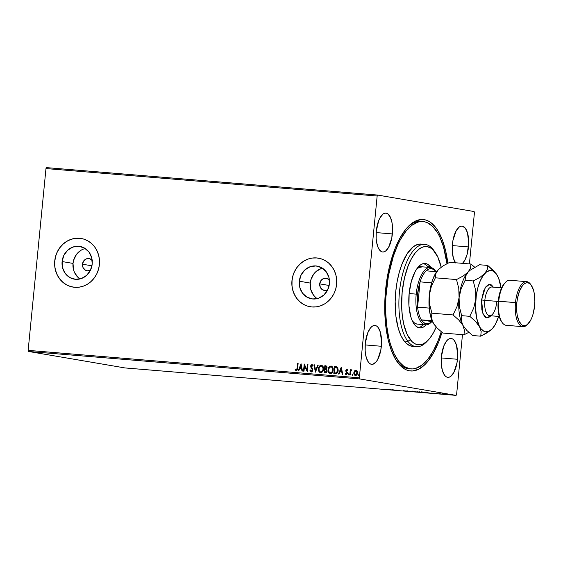 <?xml version="1.0" encoding="UTF-8"?>
<svg xmlns="http://www.w3.org/2000/svg" width="563" height="563" viewBox="0 0 563 563"><rect width="100%" height="100%" fill="white"/><g stroke="black" fill="none" stroke-linecap="round" stroke-linejoin="round"><path stroke-width="0.84" d="M410.744 368.899L408.914 368.751A73.929 30.796 -85.3 0 1 396.19 360.334A73.929 30.796 94.7 0 0 409.85 368.793M442.004 332.381A75.984 31.655 -85.3 0 1 396.852 361.333A75.984 31.655 -85.3 0 1 385.585 289.882L384.782 312.05L385.789 326.139L387.991 339.046L391.299 350.263L395.592 359.363L398.062 363.008L403.509 368.315L406.444 369.919L409.477 370.806L412.58 370.968L418.879 369.103L425.1 364.402L428.112 361.038L433.777 352.452L438.788 341.664L442.004 332.381M327.729 289.769A6.158 5.595 99.7 0 1 324.246 290.402A6.158 5.595 99.7 0 1 319.707 283.865L329.158 285.476L319.707 283.865L320.98 280.536L323.704 278.488L326.962 278.404L329.658 280.318M90.509 270.106A6.158 5.595 99.7 0 1 87.026 270.733A6.158 5.595 99.7 0 1 82.48 264.202L91.931 265.813L82.48 264.202L83.753 260.873L86.484 258.825L89.742 258.741L92.431 260.655M85.203 248.508A16.601 15.081 -80.3 0 0 73.021 263.414L62.106 261.549A16.601 15.081 99.7 0 1 79.946 246.432A16.601 15.081 99.7 0 1 92.191 264.047L90.425 270.268L86.639 275.356L81.41 278.537L75.533 279.311L69.896 277.58L65.371 273.597L62.634 267.967L62.106 261.549L63.872 255.328L67.659 250.239L72.887 247.066L78.771 246.284L84.401 248.016L88.933 251.999L91.67 257.629L92.191 264.047A16.601 15.081 99.7 0 1 74.358 279.164A16.601 15.081 99.7 0 1 62.106 261.549L73.021 263.414A16.601 15.081 -80.3 0 0 80.009 278.952M322.43 268.171A16.601 15.081 -80.3 0 0 310.241 283.076L299.333 281.219A16.601 15.081 99.7 0 1 317.166 266.095A16.601 15.081 99.7 0 1 329.418 283.71L327.652 289.938L323.866 295.026L318.637 298.2L312.754 298.981L307.124 297.243L302.591 293.26L299.854 287.63L299.333 281.219L301.092 274.99L304.879 269.902L310.114 266.728L315.991 265.947L321.628 267.685L326.153 271.669L328.891 277.299L329.418 283.71A16.601 15.081 99.7 0 1 311.578 298.833A16.601 15.081 99.7 0 1 299.333 281.219L310.241 283.076A16.601 15.081 -80.3 0 0 317.229 298.622M318.545 258.178A24.645 22.386 -80.3 0 0 318.524 258.171A24.645 22.386 -80.3 0 0 292.049 280.613L291.965 280.599A24.645 22.386 99.7 0 1 318.44 258.157A24.645 22.386 99.7 0 1 336.618 284.301L336.653 279.48L335.837 274.779L334.19 270.367L331.776 266.426L328.693 263.097L325.055 260.507L321.001 258.769L316.695 257.938L312.289 258.044L307.968 259.093L303.886 261.042L300.199 263.808L297.06 267.291L294.583 271.359L292.859 275.849L291.965 280.599L291.923 285.413L292.739 290.121L294.393 294.526L296.8 298.474L299.889 301.803L303.527 304.386L307.574 306.131L311.888 306.962L316.286 306.849L320.614 305.8L324.696 303.858L328.377 301.092L331.516 297.609L334 293.541L335.717 289.044L336.618 284.301A24.645 22.386 99.7 0 1 310.143 306.744A24.645 22.386 99.7 0 1 291.965 280.599L292.049 280.613A24.645 22.386 -80.3 0 0 310.227 306.758A24.645 22.386 -80.3 0 0 310.241 306.758M81.318 238.508A24.645 22.386 -80.3 0 0 81.297 238.508A24.645 22.386 -80.3 0 0 54.822 260.95A24.645 22.386 -80.3 0 0 73 287.088A24.645 22.386 -80.3 0 0 73.021 287.095L72.916 287.074A24.645 22.386 99.7 0 1 54.738 260.936L54.695 265.75L55.519 270.458L57.166 274.864L59.579 278.812L62.662 282.14L66.3 284.723L70.354 286.461L74.661 287.299L79.066 287.186L83.387 286.138L87.469 284.195L91.157 281.423L94.295 277.939L96.773 273.871L98.497 269.381L99.391 264.638A24.645 22.386 99.7 0 1 72.916 287.074L72.958 287.081M392.362 233.926A19.508 8.128 -85.3 0 1 382.713 251.992A19.508 8.128 -85.3 0 1 376.288 231.182L376.175 238.712L376.591 242.196L378.28 247.924L380.891 251.316L382.425 251.957L384.029 251.851L385.648 251.007L388.667 247.241L391.841 237.685L392.481 226.396L392.066 222.913L390.377 217.177L387.759 213.785L386.232 213.145L384.628 213.25L383.009 214.095L379.99 217.86L378.702 220.633L376.288 231.182A19.508 8.128 -85.3 0 1 385.936 213.11A19.508 8.128 -85.3 0 1 392.362 233.926L376.175 232.582L392.362 233.926M457.48 359.271A19.508 8.128 -85.3 0 1 447.831 377.344A19.508 8.128 -85.3 0 1 441.406 356.527L441.286 364.057L442.412 370.651L444.608 375.303L446.009 376.668L447.543 377.309L449.147 377.203L450.759 376.358L453.778 372.593L456.952 363.036L457.698 355.464L456.473 345.147L454.278 340.495L452.877 339.137L451.343 338.497L449.738 338.602L448.127 339.447L446.558 341.002L443.82 345.978L441.406 356.527A19.508 8.128 -85.3 0 1 451.054 338.462A19.508 8.128 -85.3 0 1 457.48 359.271L441.293 357.934L457.48 359.271M455.474 262.759A19.508 8.128 -85.3 0 1 452.42 244.18A19.508 8.128 -85.3 0 1 462.068 226.108A19.508 8.128 -85.3 0 1 468.493 246.925L452.307 245.581L468.493 246.925A19.508 8.128 -85.3 0 1 462.54 263.343L464.799 260.247L467.156 254.244L468.712 243.11L467.487 232.8L465.291 228.149L462.364 226.143L460.759 226.249L459.141 227.1L456.121 230.858L452.948 240.422L452.307 251.71L453.433 258.304L455.622 262.956M381.348 346.273A19.508 8.128 -85.3 0 1 371.7 364.345A19.508 8.128 -85.3 0 1 365.274 343.529L365.162 351.059L366.281 357.653L368.476 362.305L369.877 363.67L371.411 364.31L373.016 364.205L376.197 361.798L377.646 359.595L380.82 350.031L381.566 342.459L380.342 332.149L378.146 327.497L376.746 326.139L375.211 325.498L373.607 325.604L371.995 326.449L370.426 328.004L367.688 332.979L365.274 343.529A19.508 8.128 -85.3 0 1 374.923 325.456A19.508 8.128 -85.3 0 1 381.348 346.273L365.162 344.929L381.348 346.273M28.474 351.46L359.658 378.92L456.086 395.381L124.909 367.928L28.474 351.46L28.15 350.369L45.976 168.569L377.161 196.023L359.335 377.822L28.15 350.369L45.976 168.569L46.497 167.619L377.682 195.072L46.497 167.619L45.976 168.569L377.161 196.023L377.682 195.072L474.116 211.54L377.682 195.072L377.161 196.023L359.335 377.822L359.658 378.92L359.335 377.822L28.15 350.369L28.474 351.46L124.909 367.928L456.086 395.381L359.658 378.92L28.474 351.46M447.958 394.473L452.188 394.923L448.239 394.564M445.474 394.431L443.313 394.058L445.474 394.431M439.802 393.762L442.539 394.17L439.414 393.783M431.04 393.234L426.564 392.601L431.04 393.234M419.843 392.305L416.88 391.799L419.843 392.305M411.074 391.581L406.029 390.898L411.074 391.581M399.723 390.638L396.261 390.089L399.723 390.638M391.637 389.877L389.666 389.54L391.7 389.948M393.087 389.828L398.217 390.511L393.087 389.828M407.021 391.25L403.291 390.687L407.598 391.222M412.362 391.552L417.753 392.045L412.362 391.552L417.359 391.968L412.362 391.552L411.94 391.032M422.053 392.355L427.437 392.847L421.926 392.334L427.043 392.77L422.053 392.355L421.624 391.834M433.327 393.164L438.464 393.847L433.327 393.164M456.614 394.431L462.469 334.675L456.614 394.431L456.086 395.381L456.614 394.431M469.408 263.913L474.44 212.631L469.408 263.913M355.605 375.563C354.394 375.148 353.874 374.205 354.028 372.72L354.697 370.904L353.888 372.446L354.134 374.501L355.436 375.535L356.914 374.733L357.512 372.016L357.005 370.728L355.964 370.123L354.528 370.876L356.133 370.151L354.528 370.876L353.86 372.692C353.705 374.177 354.226 375.12 355.436 375.535C356.703 375.324 357.399 374.479 357.533 372.995L357.231 371.094L356.189 370.158M349.764 374.972L350.263 375.014L350.693 371.467L351.727 370.517L351.762 369.792L350.7 370.56L350.777 369.785L350.277 369.743L349.764 374.972L350.263 375.014L350.693 371.467L352.023 369.975L350.7 370.56L350.777 369.785L350.277 369.743L349.764 374.972M346.78 370.011L347.371 370.616L347.709 370.194L346.597 369.377L345.717 370.869L346.829 373.621L346.336 374.113L345.569 373.515L345.232 373.973L346.196 374.768L347.357 373.607L347.315 372.523L346.224 370.799L346.674 370.018L347.371 370.616L347.35 369.659L346.815 369.363L345.724 370.658L346.892 373.332L346.372 374.149L345.569 373.515L345.232 373.973L346.196 374.768L347.399 373.346L346.301 371.158L346.836 370.018M335.33 373.776L336.737 373.508L337.547 372.6L338.159 369.11L337.033 366.97L334.521 366.499L333.817 373.649L335.33 373.776C337.096 373.656 338.039 372.565 338.166 370.496L337.033 366.97L334.521 366.499L333.817 373.649L335.33 373.776M324.133 372.847L326.104 372.847L327.117 371.418L327.033 369.933L326.322 369.138L327.047 366.886L326.068 365.816L324.837 365.697L324.133 372.847L325.435 372.952L327.173 371.052L326.322 369.138L327.082 367.667L325.759 365.774L324.837 365.697L324.133 372.847M315.364 372.122L318.243 365.148L317.694 365.105L315.576 370.398L314.527 364.845L313.985 364.796L315.449 372.129L318.243 365.148L317.694 365.105L315.576 370.398L314.527 364.845L313.985 364.796L315.364 372.122M304.013 371.179L304.534 365.859L307.271 371.446L307.968 364.296L307.468 364.254L306.948 369.588L304.217 363.987L303.513 371.137L304.013 371.179L304.534 365.859L307.159 371.439L307.968 364.296L307.468 364.254L306.948 369.588L304.217 363.987L303.513 371.137L304.013 371.179M297.151 368.195L296.736 369.778L296.11 369.94L295.371 369.258L295.061 369.792L296.208 370.714L297.363 369.884L298.123 363.48L297.616 363.438L297.32 368.223L297.616 363.438L297.151 368.195L296.279 369.982L295.371 369.258L295.061 369.792L296.208 370.714L297.644 368.308L298.123 363.48L297.616 363.438L298.116 363.494L297.151 368.195M99.391 264.638L99.433 259.817L98.609 255.116L96.963 250.704L94.556 246.763L91.466 243.434L87.828 240.844L83.781 239.106L79.467 238.269L75.069 238.381L70.741 239.43L66.659 241.372L62.979 244.145L59.84 247.629L57.356 251.696L55.638 256.186L54.738 260.936A24.645 22.386 99.7 0 1 81.213 238.494A24.645 22.386 99.7 0 1 99.391 264.638M301.043 363.726L298.256 370.7L298.798 370.743L299.692 368.512L301.522 368.659L301.965 371.01L302.514 371.052L301.043 363.726L298.256 370.7L298.798 370.743L299.692 368.512L301.522 368.659L301.965 371.01L302.514 371.052L301.043 363.726M311.388 371.988L309.91 370.278L311.219 371.96L312.31 371.39L312.761 369.476L311.191 365.873L311.839 365.176L312.697 366.168L313.127 365.76L311.993 364.444L310.706 365.732L310.811 367.132L312.275 369.722L311.423 371.221L310.354 369.947L309.91 370.278L311.219 371.96L312.782 370.137L311.17 366.027L311.909 365.183L312.866 366.196L312.585 365.577M320.783 372.769C319.13 372.178 318.419 370.869 318.637 368.835L318.489 370.088L319.144 371.833L320.326 372.692L321.762 372.46L323.387 369.828L323.12 366.661L321.888 365.359L320.333 365.422L318.94 367.027L318.637 368.835C318.806 366.787 319.749 365.598 321.487 365.246L321.318 365.218C319.58 365.57 318.637 366.759 318.468 368.807C318.25 370.841 318.961 372.15 320.614 372.741C322.36 372.417 323.317 371.228 323.486 369.187C323.718 367.125 322.993 365.802 321.318 365.218L321.6 365.26M330.474 373.572C328.82 372.98 328.102 371.671 328.328 369.638L328.173 370.89L328.827 372.636L330.009 373.494L331.445 373.262L333.071 370.63L332.803 367.47L331.572 366.161L330.024 366.231L328.623 367.829L328.328 369.638C328.489 367.597 329.432 366.4 331.171 366.049L331.002 366.02C329.264 366.372 328.32 367.562 328.152 369.61C327.933 371.643 328.651 372.952 330.305 373.543C332.043 373.22 333 372.03 333.169 369.99C333.402 367.928 332.677 366.604 331.002 366.02L331.283 366.063M341.284 367.062L338.497 374.036L339.039 374.078L339.932 371.847L341.762 371.995L342.205 374.346L342.754 374.388L341.284 367.062L338.497 374.036L339.039 374.078L339.932 371.847L341.762 371.995L342.205 374.346L342.754 374.388L341.284 367.062M348.757 374.993L348.23 374.332L348.588 374.965L349.06 374.402L348.701 373.776L348.223 374.437L348.771 374.923L348.877 373.846L348.23 374.332L348.87 373.804M352.6 375.31L352.065 374.655L352.424 375.282L352.902 374.726L352.544 374.092L352.065 374.761L352.614 375.24L352.719 374.163L352.065 374.655L352.712 374.121M358.856 375.831L358.328 375.169L358.687 375.803L359.166 375.24L358.807 374.613L358.328 375.275L358.877 375.76L358.983 374.684L358.328 375.169L358.976 374.641M474.116 211.54L474.44 212.631L474.116 211.54M447.845 263.217L445.783 251.408L442.469 240.19L438.176 231.09L435.706 227.445L430.259 222.139L427.331 220.534L424.298 219.647L421.194 219.486L414.889 221.35L408.668 226.052L405.656 229.415L399.99 238.001L394.98 248.79L389.082 268.171L385.585 289.882A75.984 31.655 -85.3 0 1 408.006 226.72A75.984 31.655 -85.3 0 1 447.845 263.217M422.06 221.505A73.929 30.796 94.7 0 0 407.197 227.6A73.929 30.796 -85.3 0 1 421.131 221.393L422.989 221.548A73.929 30.796 -85.3 0 1 435.178 229.247A73.929 30.796 -85.3 0 1 446.959 263.667L443.503 246.854L439.78 236.932L437.578 232.786L432.602 226.34L427.021 222.54L424.066 221.681L421.047 221.533L417.985 222.096L411.863 225.32L405.937 231.224L400.427 239.592L397.893 244.602L393.41 256.031L388.414 275.842L385.866 297.327L385.655 311.663L386.633 325.365L388.78 337.913L390.265 343.599L393.987 353.522L398.59 361.207A73.929 30.796 -85.3 0 1 388.189 277.102A73.929 30.796 -85.3 0 1 422.989 221.548M79.552 238.283L75.153 238.395M70.825 239.444L66.744 241.386L63.063 244.159L59.924 247.643L57.44 251.71M55.723 256.2L54.822 260.95L54.78 265.764M55.603 270.472L57.25 274.878L59.664 278.826L62.746 282.154L66.385 284.737M316.779 257.953L312.374 258.058M308.052 259.107L303.971 261.056L300.283 263.822L297.144 267.305L294.667 271.373M292.943 275.863L292.049 280.613L292.007 285.427M292.823 290.135L294.477 294.54L296.884 298.489L299.973 301.817L303.612 304.4M321.023 268.593L315.794 271.767L313.675 274.118L310.846 279.881L310.241 283.076L310.769 289.495L313.507 295.125L315.583 297.363M327.884 289.678L325.787 290.431L322.592 289.811L320.312 287.348L319.707 283.865A6.158 5.595 99.7 0 1 326.322 278.256A6.158 5.595 99.7 0 1 329.397 280.001M83.803 248.923L81.051 250.239L76.455 254.448L73.626 260.219L73.021 263.414L73.542 269.832L74.654 272.802L78.356 277.7M90.664 270.015L87.462 270.789L85.372 270.149L83.085 267.678L82.48 264.202A6.158 5.595 99.7 0 1 89.102 258.586A6.158 5.595 99.7 0 1 92.177 260.338M296.377 370.743L295.061 369.792L295.476 369.391L295.23 369.821L296.194 370.714M296.279 369.982L297.32 368.223L297.06 369.581L296.448 370.011M302.134 371.024L301.522 368.659L302.134 371.024M298.425 370.714L301.156 363.888L298.425 370.714M300.149 367.822L301.55 367.942L301.078 365.478L301.55 367.942L300.909 365.45L301.381 367.913L299.98 367.794L301.55 367.942L299.98 367.794L300.909 365.45L300.149 367.822M303.682 371.151L304.372 364.113L303.682 371.151M307.116 369.617L307.468 364.254L307.968 364.31L307.116 369.617M307.278 371.369L304.534 365.859L307.278 371.369M311.36 371.242L310.354 369.947L309.91 370.278L311.219 371.96M311.255 371.221L312.451 370.116L311.388 371.249M312.191 369.37L311.473 368.167L312.191 369.37M310.811 367.132L311.642 368.195L310.811 367.132L310.832 366.049L310.811 367.132M311.909 365.183L312.697 366.168L313.127 365.76L311.993 364.444L310.663 366.02L312.162 364.479L311.219 364.965L310.832 366.049L312.444 369.75L312.141 370.918L311.233 371.2M315.505 371.988L313.985 364.796L314.527 364.859L314.154 364.824L315.505 371.988M315.744 370.426L317.694 365.105L318.236 365.162L315.744 370.426M320.424 372.713L319.714 372.319M321.635 365.267L320.199 365.64L318.996 367.308L318.609 369.476L319.312 371.861M321.55 365.999L322.866 367.16L323.148 369.173L322.486 371.116L320.959 372.037M320.614 371.995L320.671 372.002C319.355 371.524 318.792 370.468 318.975 368.842C319.101 367.203 319.868 366.239 321.269 365.957C322.592 366.45 323.169 367.512 322.979 369.145C322.852 370.792 322.085 371.749 320.671 372.002L320.607 371.995M321.269 365.957L322.557 366.865L323.148 369.173L322.135 371.32L320.558 371.988L319.256 370.841L319.003 368.582L319.89 366.583L321.473 365.985M320.84 372.03C322.254 371.777 323.021 370.827 323.148 369.173C323.338 367.54 322.761 366.478 321.438 365.985M326.083 365.816L325.006 365.725L324.302 372.861L324.837 365.697L326.054 365.816M325.59 369.567L326.716 370.236L326.793 371.306L326.188 372.15L324.879 372.185L326.843 371.038L326.181 369.694L325.393 369.546L326.181 369.694L326.843 371.038L325.449 372.227L324.71 372.157L324.971 369.497L326.322 369.884L326.533 371.538L326.019 372.122L324.71 372.157L324.971 369.497L326.012 369.666M326.047 366.555L326.61 366.879L326.631 368.167L325.21 368.793L326.751 367.667L325.956 366.541M325.266 366.471L326.308 366.703L326.751 367.667L325.041 368.765L325.266 366.471L326.582 367.639L325.766 368.772L325.041 368.765L325.266 366.471M331.318 366.07L329.545 366.731L328.363 369.314L328.693 372.129L330.326 373.55M328.996 372.664L329.397 373.121M331.234 366.802L332.55 367.963L332.839 369.975L331.994 372.15L330.643 372.84M330.523 372.84L330.354 372.805C329.038 372.326 328.475 371.27 328.658 369.645C328.785 368.005 329.552 367.041 330.953 366.759C332.276 367.252 332.853 368.315 332.67 369.947C332.536 371.601 331.769 372.551 330.354 372.805L330.523 372.84C331.938 372.579 332.705 371.629 332.839 369.975C333.022 368.343 332.444 367.28 331.121 366.787M330.354 372.805L328.94 371.643L328.736 369.131L329.791 367.175L331.614 366.992L332.839 369.975L331.825 372.122L330.375 372.819M336.456 366.717L334.689 366.527L333.986 373.663L334.521 366.499L336.174 366.668M336.097 366.654L335.506 366.583M335.808 367.365L337.519 368.336L337.779 370.911L336.73 372.819L334.563 372.988L334.95 367.273L336.005 367.393M335.281 367.301L336.702 367.625L337.835 370.482L336.702 367.625L337.434 368.483L337.666 370.454L336.287 372.931L337.666 370.454L337.378 371.714L336.428 372.868L334.929 373.002L336.456 372.959L334.563 372.988L335.098 373.03L334.394 372.959L334.95 367.273L335.457 367.315M342.374 374.36L341.762 371.995L342.374 374.36M338.666 374.05L341.396 367.224L338.666 374.05M340.39 371.158L341.79 371.277L341.326 368.814L341.79 371.277L341.157 368.786L341.621 371.249L340.221 371.13L341.79 371.277L340.221 371.13L341.157 368.786L340.39 371.158M346.365 374.796L345.232 373.973L345.647 373.67L345.788 374.543M346.294 374.135L346.998 372.854L345.724 370.658L346.984 369.398L345.907 370.567L347.061 373.1L346.85 373.909L346.203 374.121M348.828 373.804L348.666 374.972M349.933 374.986L350.277 369.743L350.777 369.8L349.933 374.986M350.869 370.588L351.826 369.8L350.869 370.588M351.671 369.771L352.023 369.975M352.663 374.121L352.501 375.289M356.238 370.165L354.838 370.735L353.86 372.692L354.472 374.845L355.394 375.528M356.147 370.806L357.195 372.284L356.661 374.43L355.506 374.895L357.202 372.988L356.478 371.031L357.202 372.988L355.668 374.923L354.359 372.734L356.161 370.806L357.012 373.135L356.485 374.402L355.563 374.909M358.927 374.641L358.765 375.81M325.224 369.518L325.618 369.56M355.492 374.895L354.542 374.099L354.359 372.734L354.929 371.263L355.9 370.764M393.847 389.948L395.543 390.18L393.847 389.948M407.091 391.179L406.683 391.194M403.945 390.722L403.474 390.743M417.816 392.08L417.359 391.968M413.594 391.545L417.232 392.017L413.594 391.545M421.145 392.411L421.842 392.397M417.69 391.89L419.548 392.052L417.69 391.89M418.942 392.108L421.483 392.39L418.942 392.108M419.541 392.08L418.893 392.073M427.5 392.883L427.043 392.77M426.543 392.728L422.173 392.305L426.923 392.819L426.958 392.411M432.567 393.305L432.095 393.192M429.724 393.094L427.373 392.671L429.724 393.094M434.087 393.284L435.783 393.516L434.087 393.284M442.384 394.121L441.948 394.142M452.272 394.536L451.913 394.867M451.413 394.825L449.218 394.543L450.921 394.86M416.859 391.925L417.274 391.609M412.862 391.595L412.531 391.095M422.553 392.397L422.215 391.897M431.589 393.15L431.969 393.241L431.525 393.241M448.739 394.607L449.218 394.572M421.87 244.152L422.968 244.412A51.339 21.387 94.7 0 0 421.124 244.06A51.339 21.387 94.7 0 0 396.957 282.64A51.339 21.387 94.7 0 0 404.185 341.044L407.901 341.354L410.272 339.679A49.291 20.535 -85.3 0 1 405.536 273.766A49.291 20.535 -85.3 0 1 434.664 251.703L433.306 249.719A51.339 21.387 94.7 0 0 402.974 272.696A51.339 21.387 94.7 0 0 407.901 341.354A51.339 21.387 -85.3 0 1 400.68 282.943A51.339 21.387 -85.3 0 1 424.847 244.37A51.339 21.387 -85.3 0 1 433.306 249.719A51.339 21.387 -85.3 0 1 434.798 251.879M431.807 321.635L421.342 319.847A27.721 11.549 -85.3 0 0 431.807 321.635L421.342 319.847L423.657 322.571L426.275 323.809L429.041 323.486L431.807 321.635A28.748 11.978 -85.3 0 1 425.67 324.802L417.303 324.112A28.748 11.978 -85.3 0 1 412.559 321.114L412.172 320.586A28.748 11.978 -85.3 0 0 412.559 321.114L414.628 323.12L416.88 324.056M430.47 266.82A32.344 13.477 -85.3 0 1 431.019 267.587L430.47 266.82L427.676 266.595L430.47 266.82L428.147 264.568L425.607 263.512L422.947 263.695L420.272 265.103L417.676 267.692L415.269 271.352L411.356 281.303L409.139 293.443L408.949 305.927L410.821 316.849L412.447 321.191L414.467 324.555A32.344 13.477 -85.3 0 1 409.913 287.756A32.344 13.477 -85.3 0 1 425.135 263.456A32.344 13.477 -85.3 0 1 430.47 266.82M426.275 324.816A32.344 13.477 -85.3 0 1 419.794 327.926A32.344 13.477 -85.3 0 1 414.467 324.555L416.782 326.807L420.645 327.926L423.327 327.131L426.275 324.816M418.415 327.631A32.344 13.477 94.7 0 0 423.453 324.619L420.54 326.899L417.852 327.701M428.204 267.312A32.344 13.477 94.7 0 0 427.676 266.595A32.344 13.477 94.7 0 0 423.728 263.512L426.55 265.321L428.204 267.312M396.732 361.052L398.59 361.207L396.732 361.052M421.152 244.06L417.647 244.441L413.397 246.678L407.323 253.484L402.066 263.892L399.251 272.386L397.112 281.767L395.733 291.662L395.163 301.691L395.88 316.16L398.4 328.82L400.983 335.71L404.185 341.044A51.339 21.387 94.7 0 0 412.644 346.393L416.367 346.702A51.339 21.387 -85.3 0 1 407.901 341.354L404.185 341.044L405.972 343.064L409.85 345.703L413.995 346.4M427.416 340.932A51.339 21.387 -85.3 0 1 416.367 346.702M441.202 267.228L437.733 256.827L432.94 249.768L431.124 248.269L427.254 246.657L423.2 246.932L421.152 247.776L419.118 249.085L415.163 253.019L411.497 258.6L408.245 265.602L404.424 278.185L402.158 292.267L401.644 306.645L402.299 315.787L403.734 324.147L407.204 334.556L411.989 341.614L415.712 344.148L417.676 344.718L421.729 344.443L423.777 343.599L427.817 340.545L429.766 338.356L433.44 332.775L436.184 327.019A49.291 20.535 -85.3 0 1 428.225 340.122A49.291 20.535 -85.3 0 1 410.272 339.679L407.901 341.354A51.339 21.387 94.7 0 0 426.606 341.825L428.225 340.122M441.216 331.734A73.929 30.796 -85.3 0 1 410.779 368.906A73.929 30.796 -85.3 0 1 398.59 361.207L403.896 366.358L409.702 368.772L412.721 368.92L415.783 368.357L421.905 365.134L427.838 359.229L433.341 350.862L438.218 340.355L441.216 331.734M422.053 266.806A28.748 11.978 -85.3 0 0 416.409 269.438L418.907 267.509L422.468 266.855M435.459 252.808L434.143 250.866A51.339 21.387 94.7 0 0 433.306 249.719L434.664 251.703A49.291 20.535 -85.3 0 1 435.459 252.808A49.291 20.535 -85.3 0 1 441.181 267.144M426.149 270.824A27.721 11.549 -85.3 0 1 435.952 271.633A28.748 11.978 94.7 0 0 435.628 271.141A28.748 11.978 94.7 0 0 416.205 294.132L417.556 294.28A27.721 11.549 -85.3 0 1 420.068 281.866A27.721 11.549 -85.3 0 1 426.149 270.824A27.721 11.549 94.7 0 0 420.068 281.866L417.556 294.28L417.591 307.131L420.068 281.866L431.645 282.823L420.068 281.866L417.591 307.131A27.721 11.549 -85.3 0 1 417.556 294.28L416.205 294.132A28.748 11.978 -85.3 0 1 430.421 267.502A28.748 11.978 -85.3 0 1 435.952 271.633L434.298 269.888L431.68 268.65L428.915 268.973L426.149 270.824L436.656 271.697L426.149 270.824M409.132 293.541L416.205 294.132L409.132 293.541M425.67 324.802A28.748 11.978 -85.3 0 1 416.205 294.132A28.748 11.978 94.7 0 0 431.406 322.071L432.215 321.227M421.342 319.847A27.721 11.549 -85.3 0 1 417.591 307.131A27.721 11.549 94.7 0 0 421.342 319.847L432.074 320.741L421.342 319.847M429.217 308.095L417.591 307.131L429.217 308.095M526.665 281.662L509.916 280.268A22.59 9.409 94.7 0 0 498.748 301.198A22.59 9.409 -85.3 0 1 505.412 282.415L504.603 283.266A21.563 8.98 94.7 0 0 498.241 301.191L516.848 302.732A21.563 8.98 -85.3 0 1 531.416 285.49A21.563 8.98 -85.3 0 1 534.611 305.765L534.85 301.55L534.28 293.597L533.499 290.156L531.071 285.012A22.59 9.409 94.7 0 0 530.754 284.519A22.59 9.409 94.7 0 0 515.49 302.584A22.59 9.409 -85.3 0 1 526.665 281.662A22.59 9.409 -85.3 0 1 531.085 285.026L529.523 283.506L527.834 282.802L526.06 282.915L524.273 283.851L522.541 285.575L519.508 291.071L517.425 298.58L516.848 302.732L516.714 311.058L517.172 314.907L519.044 321.241L521.936 324.992L523.625 325.695L525.399 325.583L527.186 324.647L530.522 320.488L531.944 317.426L533.133 313.858L534.611 305.765A21.563 8.98 -85.3 0 1 528.249 323.69A21.563 8.98 -85.3 0 1 516.848 302.732L498.748 301.198A22.59 9.409 94.7 0 0 506.186 325.294L522.928 326.688A22.59 9.409 -85.3 0 1 515.49 302.584A22.59 9.409 94.7 0 0 527.44 324.541L528.249 323.69M490.971 315.794L486.538 317.835L482.906 313.528L481.583 299.98L484.827 300.339A14.378 5.989 94.7 0 0 489.514 315.674A14.378 5.989 94.7 0 0 496.672 302.359M501.64 287.827L491.935 287.024A14.378 5.989 94.7 0 0 484.827 300.339L498.213 301.451L484.827 300.339A14.378 5.989 94.7 0 0 489.564 315.674L499.261 316.483M497.467 275.722L497.46 275.715A30.803 12.829 -85.3 0 1 501.014 287.777L498.628 278.171L496.151 273.688L493.153 271.07L489.838 270.5L486.439 272.028L483.174 275.539L480.281 280.796L477.945 287.44L476.326 295.019L475.482 307.004L476.622 318.102L481.182 331.614L480.732 336.188L472.617 335.513L466.868 330.46L462.828 325.231L461.217 320.227L461.667 315.66L459.394 306.807L459.084 297.609A30.803 12.829 94.7 0 0 462.828 325.231L461.217 320.227L461.667 315.66L459.394 306.807L459.084 297.609L461.181 288.601L465.137 280.275L465.517 276.271L468.029 272.154A30.803 12.829 94.7 0 0 459.084 297.609L461.181 288.601L465.137 280.275L465.517 276.271L468.177 271.999A30.803 12.829 94.7 0 0 468.029 272.154L463.124 276.046L456.502 279.565L458.775 288.411L459.084 297.609L456.987 306.617L453.032 314.942L458.782 319.995L462.828 325.231A30.803 12.829 94.7 0 0 463.652 326.575A30.803 12.829 94.7 0 0 463.687 326.631A30.803 12.829 -85.3 0 1 462.828 325.231A30.803 12.829 -85.3 0 1 459.084 297.609A30.803 12.829 -85.3 0 1 468.029 272.154L470.541 268.044L470.921 264.04L474.715 267.214L470.921 264.04L449.788 262.288L470.921 264.04L470.541 268.044L468.029 272.154L463.124 276.046L456.502 279.565L435.368 277.812L435.748 273.801L438.26 269.691L443.165 265.806L449.788 262.288L443.165 265.806L438.26 269.691A30.803 12.829 94.7 0 0 429.316 295.146L431.413 286.138L435.368 277.812L456.502 279.565L458.775 288.411L459.084 297.609L456.987 306.617L453.032 314.942L431.898 313.19L429.625 304.337L429.316 295.146A30.803 12.829 94.7 0 0 433.06 322.761L431.448 317.764L431.898 313.19L453.032 314.942L458.782 319.995L462.828 325.231L464.44 330.228L463.982 334.802L442.849 333.05L437.099 327.99L433.06 322.761A30.803 12.829 94.7 0 0 433.883 324.112A30.803 12.829 94.7 0 0 433.918 324.168M433.883 324.112L437.099 327.99L442.849 333.05L463.982 334.802L468.831 332.339L463.982 334.802L464.44 330.228L462.828 325.231L466.868 330.46L472.617 335.513L480.732 336.188L487.319 332.691L492.259 328.785L495.363 324.365L498.642 316.427A30.803 12.829 -85.3 0 1 492.259 328.785L492.266 328.771M468.029 272.154L470.204 270.177L468.029 272.154A30.803 12.829 -85.3 0 1 468.205 271.971A30.803 12.829 94.7 0 0 468.177 272.006L468.177 272.006M433.946 324.211L431.948 320.22L431.448 317.764L431.898 313.19L429.625 304.337L429.316 295.146L431.413 286.138L435.368 277.812L435.748 273.801L438.408 269.536A30.803 12.829 94.7 0 0 438.26 269.691L435.157 274.111L432.518 280.114L430.526 287.285L429.316 295.146L428.971 303.147L429.513 310.755L430.906 317.441L433.897 324.14M496.601 274.315L493.448 270.514L487.671 265.426L479.556 264.751L470.204 270.177L479.556 264.751L487.671 265.426L487.284 269.438L484.771 273.548A30.803 12.829 -85.3 0 1 496.636 274.364A30.803 12.829 -85.3 0 1 497.46 275.715L498.586 278.298M495.736 273.118L487.671 265.426L487.284 269.438L486.348 271.479L484.771 273.548L479.873 277.432L473.244 280.951L465.137 280.275L473.244 280.951L475.517 289.804L475.826 298.995L473.729 308.01L469.774 316.329L461.667 315.66L469.774 316.329L475.524 321.389L480.886 328.644L483.884 331.262L485.51 331.804L488.902 331.325L492.259 328.785A30.803 12.829 -85.3 0 1 492.118 328.94A30.803 12.829 -85.3 0 1 479.57 326.617A30.803 12.829 -85.3 0 1 475.826 298.995A30.803 12.829 -85.3 0 1 484.771 273.548L479.873 277.432L473.244 280.951L475.517 289.804L475.826 298.995L473.729 308.01L469.774 316.329L475.524 321.389L479.57 326.617L481.182 331.614L480.732 336.188L490.042 330.798M491.006 315.752L488.262 317.828L485.552 317.363L484.342 316.188L482.449 312.169L481.837 309.488L481.583 299.98L483.659 290.874L486.031 286.581L488.775 284.505L490.162 284.414L491.478 284.969L493.343 287.137L489.409 284.385L485.257 287.665L481.583 299.98L484.827 300.339A14.378 5.989 94.7 0 1 491.985 287.024M527.841 324.091A22.59 9.409 -85.3 0 1 522.928 326.688M504.645 283.224L500.908 289.53L499.719 293.098L498.241 301.191L498.002 305.406L498.572 313.366L500.437 319.7L501.781 321.945A21.563 8.98 94.7 0 1 501.436 321.466A21.563 8.98 94.7 0 1 498.241 301.191L498.748 301.198A22.59 9.409 -85.3 0 0 502.097 322.437L501.436 321.466M392.707 390.032L392.742 389.624M392.073 389.962L392.115 389.554M407.225 391.215L407.267 390.806M403.854 390.757L403.896 390.349M419.688 392.122L419.731 391.714M431.969 393.241L432.011 392.833M439.823 393.804L439.865 393.396M442.56 394.163L442.602 393.755M441.983 394.1L442.025 393.692M444.503 394.199L444.538 393.79M451.667 394.888L451.709 394.48M448.486 394.543L448.528 394.135M421.124 244.06L424.847 244.37M436.29 272.112L435.628 271.141M418.689 266.524L430.421 267.502M530.754 284.519L531.416 285.49"/></g></svg>
